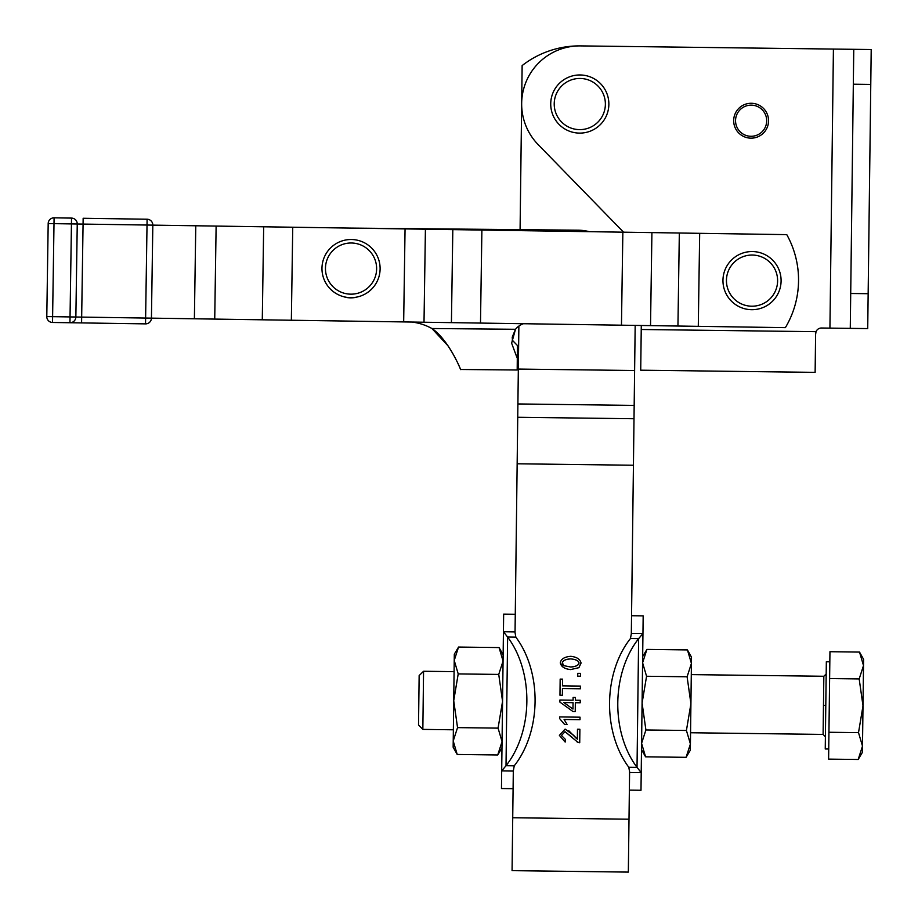 <?xml version="1.0" encoding="UTF-8"?>
<svg xmlns="http://www.w3.org/2000/svg" width="918" height="918" viewBox="0 0 918 918"><rect width="100%" height="100%" fill="white"/><g stroke="black" fill="none" stroke-linecap="round" stroke-linejoin="round"><path stroke-width="1.38" d="M83.148 218.266L147.098 219.23L147.018 225.036L152.824 225.128A5.818 5.818 0 0 0 147.098 219.23L83.148 218.266L83.068 224.084L147.018 225.036L145.618 318.053L785.372 327.646A93.028 93.028 0 0 0 786.772 234.629L152.824 225.128L151.436 318.144A5.818 5.818 0 0 1 145.526 323.87L145.618 318.053L81.668 317.1L83.068 224.084L77.25 223.992A5.818 5.818 0 0 0 75.609 219.861A5.818 5.818 0 0 1 77.25 223.992L75.861 317.008A5.818 5.818 0 0 1 74.094 321.093A5.818 5.818 0 0 0 75.861 317.008L77.25 223.992L71.443 223.912L69.952 322.734L145.526 323.87L52.521 322.47L54.001 223.648L71.443 223.912L71.524 218.094L54.082 217.83A5.818 5.818 0 0 0 48.184 223.556A5.818 5.818 0 0 1 54.082 217.83L71.524 218.094A5.818 5.818 0 0 1 75.609 219.861M81.587 322.906L81.668 317.1L46.795 316.572A5.818 5.818 0 0 0 48.436 320.715A5.818 5.818 0 0 1 46.795 316.572L48.184 223.556L54.001 223.648L54.082 217.83M751.314 103.275A17.442 17.442 0 0 0 733.677 120.522A17.442 17.442 0 0 0 750.924 138.159A17.442 17.442 0 0 0 768.561 120.912A17.442 17.442 0 0 0 751.314 103.275M751.291 105.145A15.572 15.572 0 0 1 766.691 120.889A15.572 15.572 0 0 1 750.947 136.289A15.572 15.572 0 0 1 735.548 120.545A15.572 15.572 0 0 1 751.291 105.145M457.21 754.47L453.148 747.218L453.721 700.709L457.543 727.618L453.217 740.987L457.21 754.47L497.728 754.975L502.054 741.606L498.072 728.123L502.559 701.329L498.738 674.42L503.064 661.052L502.559 701.329M502.272 724.577L502.157 733.298M422.842 729.397L423.565 671.265L419.147 675.568L418.528 724.99L422.842 729.397L453.366 729.787M642.669 656.565L646.915 649.416L642.589 662.796L646.57 676.268L687.1 676.773L691.426 663.404L687.433 649.921L691.495 657.173L691.426 663.404L690.921 703.681L687.1 676.773M646.57 676.268L642.084 703.073L645.905 729.971L641.579 743.35L645.572 756.822L641.498 749.581M690.336 750.19L686.09 757.327L690.416 743.959L690.336 750.19M780.782 276.364A29.066 29.066 0 0 0 747.768 251.865A29.066 29.066 0 0 0 723.269 284.89A29.066 29.066 0 0 0 756.294 309.377A29.066 29.066 0 0 0 780.782 276.364M580.13 74.966A29.066 29.066 0 0 0 550.731 103.711A29.066 29.066 0 0 0 579.476 133.11A29.066 29.066 0 0 0 608.864 104.365A29.066 29.066 0 0 0 580.13 74.966A29.066 29.066 0 0 1 608.864 104.365A29.066 29.066 0 0 1 579.476 133.11M365.949 293.542A29.066 29.066 0 0 0 375.99 253.666A29.066 29.066 0 0 0 336.126 243.626A29.066 29.066 0 0 0 326.085 283.49A29.066 29.066 0 0 0 365.949 293.542M631.55 615.726L643.174 615.863L642.956 633.489L638.63 638.676A87.21 61.667 90.7 0 0 617.791 702.763A87.21 61.667 90.7 0 0 637.023 767.356L641.212 772.646L640.994 790.272L629.369 790.123M638.63 638.676L630.414 638.584A87.21 61.667 90.7 0 0 609.563 702.66A87.21 61.667 90.7 0 0 628.796 767.253L637.023 767.356L638.63 638.676M514.229 765.819L513.311 771.051L501.687 770.902L506.013 765.715L514.229 765.819A87.21 61.667 -89.3 0 0 535.068 701.731A87.21 61.667 -89.3 0 0 515.836 637.149L507.62 637.046L503.431 631.745L502.961 669.348M526.852 701.627A87.21 61.667 -89.3 0 0 507.62 637.046L506.013 765.715A87.21 61.667 -89.3 0 0 526.852 701.627M357.32 296.962A23.26 23.26 0 0 1 343.481 296.652A23.26 23.26 0 0 0 357.32 296.962L357.32 296.962M518.877 326.074L515.044 632.605L515.836 637.149M517.901 403.943L634.177 405.4L634.613 370.516L518.337 369.07M517.155 463.785L633.431 465.242L634.005 418.734L517.741 417.277M817.364 329.665A5.818 5.818 0 0 1 821.495 328.013A5.818 5.818 0 0 0 816.022 331.685L815.609 334.404L816.022 331.685L641.234 329.493L640.718 370.195L815.127 372.375L815.62 333.234M871.079 59.75L871.205 49.538L853.763 49.32L850.275 328.369L867.717 328.587L871.079 59.75M862.495 746.105L858.514 732.633L863 705.827L862.415 752.335L858.181 759.484L862.495 746.105M828.736 749.008L825.248 748.973L826.338 661.763L829.826 661.809M859.523 652.078L863.586 659.319L863 705.827L859.179 678.93L863.505 665.55L859.523 652.078L829.952 651.711L828.943 732.266L858.514 732.633M828.943 732.266L828.61 759.117L858.181 759.484M829.62 678.563L859.179 678.93M641.28 325.477L641.234 329.493M871.205 49.538L580.532 45.9A58.144 58.144 0 0 0 538.178 144.631L623.563 232.185M821.495 328.013L867.717 328.587M512.726 817.743L512.072 870.643L628.337 872.1L629.002 819.2L512.726 817.743L513.323 770.34M634.177 405.4L634.005 418.734M562.711 664.437L563.778 665.642L570.629 667.007C575.93 666.583 578.719 665.263 579.006 663.048C578.765 660.845 576.011 659.457 570.732 658.894C565.442 659.319 562.642 660.65 562.355 662.876L563.881 665.699M580.532 45.9A93.028 93.028 0 0 0 522.135 65.58L520.081 229.661M573.05 702.683L563.87 702.568L572.97 709.063L573.05 702.683M633.431 465.242L631.32 634.051L631.332 633.351L642.956 633.489L641.212 772.646L629.587 772.508L629.599 771.797L629.002 819.2M629.599 771.797L628.796 767.253M570.422 656.324L570.766 656.324C576.779 656.978 580.21 659.227 581.06 663.071L578.902 667.673L570.594 669.589C564.559 668.935 561.116 666.675 560.29 662.819C561.024 658.998 564.513 656.829 570.766 656.324L571.248 656.336M572.419 737.59L565.018 731.68L561.449 735.467L565.477 739.495L565.178 742.065L559.383 735.387L565.109 729.11L573.498 735.215L577.365 739.208L577.479 729.236L579.889 729.259L579.717 742.708L577.984 742.398L565.018 731.68L561.449 735.467L565.477 739.495M567.037 724.509L564.627 724.486L559.59 718.542L559.613 716.924L580.038 717.188L580.004 719.678L564.1 719.482L566.819 723.981M559.9 700.021L573.084 700.193L573.119 697.439L575.414 697.473L575.379 700.216L580.256 700.273L580.222 702.775L575.345 702.718L575.242 711.542L572.947 711.507L559.877 702.075L559.9 700.021M560.164 679.102L562.573 679.136L562.482 685.861L580.428 686.09L580.394 688.787L562.447 688.557L562.367 695.259L559.969 695.236L560.164 679.102M577.743 673.33L580.589 673.364L580.555 676.21L577.709 676.176L577.743 673.33M564.1 719.482L564.685 720.24M564.627 724.486L559.59 718.542M577.032 741.882L579.487 742.708M568.781 730.705L576.056 738.095M562.585 666.766L560.301 662.566M570.514 667.007L570.629 667.007C575.494 666.801 578.283 665.481 579.006 663.048C578.673 660.788 575.919 659.399 570.732 658.894C565.867 659.101 563.067 660.432 562.355 662.876M581.06 662.957L578.902 667.673L570.594 669.589M635.176 325.397L634.613 370.516M516.823 357.194L511.624 343.171L515.491 329.287A17.442 17.442 0 0 1 523.421 323.721M448.328 346.155L431.919 328.518A55.229 55.229 0 0 0 411.964 322.046A55.229 55.229 0 0 1 431.919 328.518C448.684 339.522 461.869 371.824 460.503 369.484C461.226 370.7 449.235 340.303 431.919 328.518L515.491 329.287M589.287 231.669A46.508 46.508 0 0 0 578.065 230.188L351.468 228.1M512.129 340.016L517.408 345.489L517.19 370L460.503 369.484M515.48 329.31L512.485 336.527M512.462 336.619L512.141 338.065M497.728 754.975L501.974 747.837L501.687 770.902L503.431 631.745L515.055 631.894L515.044 632.605M513.093 788.677L501.469 788.528L501.687 770.902M503.431 631.745L503.649 614.119L515.273 614.268M630.414 638.584L631.297 634.063M646.915 649.416L687.433 649.921M645.905 729.971L686.423 730.476L690.921 703.681L690.416 743.959L686.423 730.476M645.572 756.822L686.09 757.327M457.543 727.618L498.072 728.123M458.208 673.915L453.721 700.709L454.226 660.432L454.307 654.201L458.552 647.064L454.226 660.432L458.208 673.915L498.738 674.42M503.064 661.052L499.071 647.569L458.552 647.064M48.436 320.715A5.818 5.818 0 0 0 52.521 322.47M74.094 321.093A5.818 5.818 0 0 1 69.952 322.734M726.723 284.373A25.578 25.578 0 0 1 748.273 255.319A25.578 25.578 0 0 1 777.328 276.869A25.578 25.578 0 0 1 755.778 305.935A25.578 25.578 0 0 1 726.723 284.373M579.51 129.622A25.578 25.578 0 0 1 554.22 103.745A25.578 25.578 0 0 1 580.084 78.455A25.578 25.578 0 0 1 605.375 104.319A25.578 25.578 0 0 1 579.51 129.622M337.916 246.621A25.578 25.578 0 0 1 372.995 255.456A25.578 25.578 0 0 1 364.159 290.547A25.578 25.578 0 0 1 329.08 281.7A25.578 25.578 0 0 1 337.916 246.621M195.775 225.771L194.387 318.787M405.056 228.903L403.668 321.92M679.331 233.023L677.943 326.028M622.852 232.174L621.463 325.19M452.815 229.626L451.426 322.643M263.673 226.792L262.284 319.808M825.798 705.368L823.469 705.334L823.102 734.411L690.554 732.748M826.189 673.973L823.836 676.268L823.469 705.334M829.929 328.116L833.418 49.067M868.153 293.703L850.711 293.485M853.327 84.204L870.769 84.422M214.732 319.085L216.12 226.08M291.35 320.233L292.739 227.228M424.013 322.229L425.413 229.213M480.493 323.067L481.893 230.062M650.529 325.626L651.918 232.61M698.288 326.338L699.677 233.321M823.836 676.268L691.277 674.615M823.102 734.411L825.397 736.764M454.089 671.643L423.565 671.265M503.144 654.821L499.071 647.569"/></g></svg>
